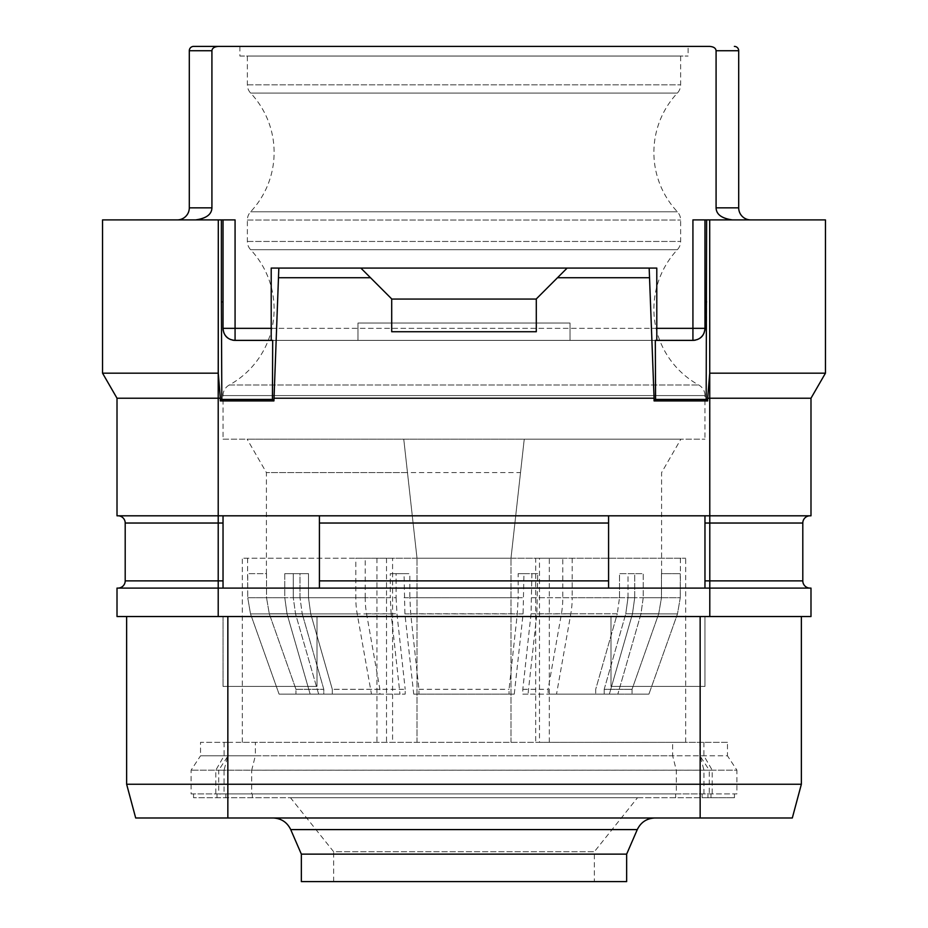 <?xml version="1.0" encoding="UTF-8"?>
<svg xmlns="http://www.w3.org/2000/svg" width="928" height="928" viewBox="0 0 928 928"><rect width="100%" height="100%" fill="white"/><g stroke="black" fill="none" stroke-linecap="round" stroke-linejoin="round"><path stroke-width="0.7" stroke-dasharray="4.64 3.48" d="M223.033 588.097L223.033 515.806L319.418 515.806L117.972 515.806L223.033 515.806L223.033 588.097L608.582 588.097L608.582 584.025L608.582 588.097L223.033 588.097L223.033 580.87L218.208 580.87L218.208 588.097L810.991 588.097L810.991 616.528L117.009 616.528L117.009 588.097L223.033 588.097L218.208 588.097L218.208 616.528M223.033 616.528L223.033 686.418L223.033 616.528M227.847 686.418L317.005 686.418L223.033 686.418L227.847 686.418L227.847 784.253L126.637 784.253L135.685 817.986L792.315 817.986L801.363 784.253L227.847 784.253L227.847 817.986M317.005 616.528L610.995 616.528L610.995 686.418L704.967 686.418L704.967 616.528L704.967 686.418L610.995 686.418L610.995 616.528L317.005 616.528L317.005 686.418L317.005 616.528M273.029 817.986L621.319 817.986M301.345 854.131L626.655 854.131M626.655 881.6L301.345 881.6M594.361 881.6L333.639 881.6L594.361 881.6L594.361 851.718L333.639 851.718L290.499 797.744L637.501 797.744L290.499 797.744M333.639 881.6L333.639 851.718L594.361 851.718L637.501 797.744M707.971 797.744L193.558 797.744L734.442 797.744L707.971 797.744L707.971 793.892L217.001 793.892L220.029 793.892L220.029 797.744M218.73 793.892L191.087 793.892L191.087 770.17L200.541 755.81L227.836 755.81L224.054 770.17L251.697 770.17L255.351 755.81L672.649 755.81L676.303 770.17L676.303 793.892L224.054 793.892L224.054 770.17L191.087 770.17L218.73 770.17L218.73 793.892L215.806 793.892L736.913 793.892L736.913 770.17L251.697 770.17L251.697 793.892M676.303 793.892L736.913 793.892M191.087 793.892L224.054 793.892M220.029 793.892L707.971 793.892M672.649 742.319L727.459 742.319L727.459 755.81L699.944 755.81L699.944 742.319L224.089 742.319L228.056 742.319L228.056 755.81L200.541 755.81L200.541 742.319L227.836 742.319L227.836 755.81L255.351 755.81L255.351 742.319L672.649 742.319L672.649 755.81L727.459 755.81L736.913 770.17L709.27 770.17L699.944 755.81L703.911 755.81L224.089 755.81L228.056 755.81L218.73 770.17L215.806 770.182L712.194 770.182L709.27 770.182L709.27 793.892M703.946 793.892L703.946 770.17L700.164 755.81L700.164 742.319M227.836 742.319L255.351 742.319M228.056 742.319L200.541 742.319M727.459 742.319L699.944 742.319M392.579 558.215L355.807 558.215L355.807 597.736A48.198 24.093 -90 0 0 357.199 613.884L371.467 694.121L379.9 694.121L379.9 689.307L366.572 613.779A48.198 24.093 90 0 1 365.203 597.736L308.502 597.736L310.718 613.779L308.502 597.736L396.105 597.736L396.105 573.643L390.294 573.643L404.04 573.643L404.91 613.884L413.726 694.121L418.946 694.121L418.946 689.307L410.71 613.779L409.851 597.736L518.149 597.736L518.149 573.643L537.706 573.643L536.848 613.884L528.02 694.121L609.36 694.121L632.455 613.884L609.36 694.121L548.1 694.121L548.1 689.307L561.428 613.779A48.198 24.093 90 0 0 562.797 597.736L562.797 558.215L535.711 558.215L535.711 742.319L242.312 742.319L685.688 742.319L539.493 742.319L539.493 558.215L685.688 558.215L242.312 558.215L392.579 558.215L392.579 742.319M535.711 742.319L539.493 742.319M510.992 742.319L510.992 558.215L510.992 742.319M417.008 742.319L417.008 558.215L417.008 742.319M510.992 558.215L417.008 558.215L403.761 439.176L247.126 439.176L680.874 439.176L524.239 439.176L510.992 558.215L524.239 439.176L403.761 439.176L407.473 472.584L266.406 472.584L520.527 472.584M365.203 597.736L365.203 558.215M355.807 597.736L293.283 597.736L293.283 573.643L308.502 573.643L308.502 597.736L308.502 573.643L284.78 573.643L293.283 573.643L293.283 597.736L295.545 613.884L318.64 694.121L405.2 694.121L318.64 694.121L295.545 613.884L293.283 597.736L390.294 597.736L390.294 573.643M299.999 597.736L299.999 573.643L284.78 573.643L284.78 597.736L287.042 613.884L310.149 694.121L287.042 613.884L284.78 597.736L247.73 597.736L250.514 613.884L279.073 694.121L250.514 613.884L247.73 597.736L284.78 597.736L284.78 573.643L299.999 573.643L299.999 597.736L302.226 613.779L299.999 597.736L266.533 597.736L266.533 573.643L247.73 573.643L247.73 597.736L247.614 573.643L266.533 573.643L266.533 597.736L269.282 613.779L295.962 689.307L295.962 694.121L279.073 694.121L323.802 694.121L295.962 694.121L295.962 689.307L269.282 613.779L266.533 597.736L299.999 597.736M396.105 573.643L409.851 573.643L409.851 597.736M528.02 694.121L522.8 694.121L522.8 689.307L531.048 613.779L531.895 573.643M531.895 597.736L619.498 597.736L617.282 613.779L619.498 597.736L619.498 573.643L634.717 573.643L634.717 597.736L632.455 613.884L634.717 597.736L572.193 597.736A48.198 24.093 -90 0 1 570.801 613.884L556.533 694.121M628.001 597.736L628.001 573.643L643.22 573.643L634.717 573.643L643.22 573.643L643.22 597.736L640.958 613.884L617.851 694.121L640.958 613.884L643.22 597.736L680.27 597.736L677.486 613.884L648.927 694.121L632.038 694.121L648.927 694.121L677.486 613.884L680.27 597.736L643.22 597.736L643.22 573.643L628.001 573.643L628.001 597.736L625.774 613.779L628.001 597.736L661.467 597.736L661.467 573.643L680.27 573.643L680.27 597.736L680.386 573.643L661.467 573.643L661.467 597.736L658.718 613.779L632.038 689.307L632.038 694.121L604.198 694.121L648.927 694.121L604.198 694.121L632.038 694.121L632.038 689.307L658.718 613.779L661.467 597.736L628.001 597.736M562.797 597.736L619.498 597.736L619.498 573.643L634.717 573.643L634.717 597.736L537.706 597.736M407.473 472.584L417.008 558.215M535.711 558.215L539.493 558.215M562.797 558.215L355.807 558.215M537.706 573.643L523.96 573.643L523.09 613.884L514.274 694.121L509.054 694.121L509.054 689.307L517.29 613.779L518.149 597.736M572.193 558.215L572.193 597.736M379.9 689.307L332.305 689.307L310.718 613.779L332.305 689.307L332.305 694.121L379.9 694.121M371.467 694.121L318.64 694.121L332.305 694.121L332.305 689.307L405.2 689.307L405.2 694.121M310.149 694.121L323.802 694.121L323.802 689.307L302.226 613.779L323.802 689.307L323.802 694.121L279.073 694.121L310.149 694.121M357.199 613.884L295.545 613.884L391.152 613.884L399.98 694.121M391.152 613.884L390.294 597.736M396.105 597.736L396.952 613.779L405.2 689.307M404.04 573.643L409.851 573.643M413.726 694.121L514.274 694.121M523.96 573.643L518.149 573.643M522.8 694.121L548.1 694.121M531.048 613.779L617.282 613.779L595.695 689.307L595.695 694.121L595.695 689.307L617.282 613.779L561.428 613.779M604.198 689.307L604.198 694.121L604.198 689.307L625.774 613.779L604.198 689.307L632.038 689.307L604.198 689.307M522.8 689.307L548.1 689.307M418.946 689.307L509.054 689.307M418.946 694.121L509.054 694.121M295.962 689.307L323.802 689.307L295.962 689.307M223.033 439.176L704.967 439.176L223.033 439.176L223.033 395.572L704.967 395.572L704.967 439.176M229.262 385.016A12.052 12.052 0 0 0 223.033 395.572L704.967 395.572A12.052 12.052 0 0 0 698.738 385.016A86.745 86.745 0 0 1 677.37 249.702A12.052 12.052 0 0 0 680.63 241.454L680.63 220.029A12.052 12.052 0 0 0 677.37 211.781A86.745 86.745 0 0 1 677.37 93.067A12.052 12.052 0 0 0 680.63 84.831L680.63 56.04L247.37 56.04L247.37 84.831A12.052 12.052 0 0 0 250.63 93.067A86.745 86.745 0 0 1 250.63 211.781A12.052 12.052 0 0 0 247.37 220.029L247.37 241.454A12.052 12.052 0 0 0 250.63 249.702A86.745 86.745 0 0 1 229.262 385.016L698.738 385.016L229.262 385.016M247.37 56.04L680.63 56.04M239.9 56.04L688.1 56.04L239.9 56.04L239.9 46.4L688.1 46.4L688.1 56.04M732.401 219.901L692.926 219.901L732.401 219.901C721.717 218.428 716.277 214.403 716.08 207.849L738.7 207.849L738.7 50.738L716.08 50.738C715.79 48.117 713.609 46.678 709.526 46.4L193.627 46.4A4.338 4.338 0 0 0 189.3 50.738L189.3 207.849A12.052 12.052 0 0 1 177.248 219.901L195.599 219.901C206.283 218.428 211.723 214.403 211.92 207.849L211.92 50.738L189.3 50.738M688.1 46.4L239.9 46.4M235.074 219.901L195.599 219.901L235.074 219.901L221.386 219.901L221.386 301.936L223.033 301.936L223.033 328.338C223.636 335.75 227.662 339.776 235.074 340.379L235.074 219.901M734.373 46.4A4.338 4.338 90 0 1 738.7 50.738A4.338 4.338 90 0 0 734.373 46.4M218.474 46.4C214.391 46.678 212.21 48.117 211.92 50.738M220.33 398.216L218.266 373.172L218.208 515.806L117.009 515.806L117.009 398.216L220.33 398.216L220.33 400.908L221.827 399.423L272.426 399.423L272.693 340.379L235.074 340.379L692.926 340.379L692.926 219.901L704.967 219.901L704.967 328.338L223.033 328.338L223.033 219.901L223.033 328.338A12.052 12.052 0 0 0 235.074 340.379L692.926 340.379C700.338 339.776 704.364 335.75 704.967 328.338A12.052 12.052 0 0 1 692.926 340.379L655.307 340.379L655.574 399.423L654.078 400.908L707.67 400.908L707.67 398.216L709.792 398.216L709.792 515.806L608.582 515.806L810.991 515.806L810.991 398.216L825.456 373.172L825.456 219.901L704.967 219.901L704.967 328.338L704.967 219.901M223.033 580.87L223.033 523.032L218.208 523.032L218.208 515.806L709.792 515.806L709.792 523.032L704.967 523.032L704.967 519.889L704.967 584.025L704.967 515.806M319.418 515.806L608.582 515.806L319.418 515.806L319.418 588.097M220.33 400.908L273.922 400.908L273.922 398.216L654.078 398.216L654.078 400.908M272.426 399.423L273.922 400.908M221.827 399.423L221.386 301.936M273.922 398.216L278.829 268.088L656.792 268.088L656.792 340.379L357.976 340.379L357.976 323.037L357.976 340.379L271.208 340.379L271.208 268.088L278.829 268.088M271.208 340.379L656.792 340.379M654.078 398.216L649.171 268.088M557.496 277.727L536.268 298.99L567.136 268.088L557.496 277.727L649.171 277.727M536.291 298.932L536.291 331.737L536.291 298.932L567.136 268.088M391.709 331.737L536.291 331.737L536.268 298.99L391.732 298.99L391.709 331.737L391.709 298.932L391.709 331.737M370.504 277.727L391.732 298.99L360.864 268.088L370.504 277.727L278.829 277.727M704.967 301.936L706.614 301.936L706.173 399.423L655.574 399.423M706.173 399.423L707.67 400.908M707.67 398.216L709.734 373.172L709.792 398.216L810.991 398.216M706.614 301.936L706.614 219.901M709.7 373.172L825.456 373.172M271.208 268.088L656.792 268.088L271.208 268.088M570.024 323.037L570.024 340.379L570.024 323.037L357.976 323.037L570.024 323.037L570.024 340.379L570.024 323.037L357.976 323.037L357.976 340.379L357.976 323.037L570.024 323.037M223.033 301.936L223.033 219.901M117.009 398.216L102.544 373.172L102.544 219.901L221.386 219.901M195.599 219.901L177.248 219.901M223.335 331.041A12.052 12.052 0 0 0 223.729 332.386M231.026 339.683A12.052 12.052 0 0 0 232.371 340.077M360.864 268.088L391.709 298.932M695.629 340.077A12.052 12.052 0 0 0 696.974 339.683M704.271 332.386A12.052 12.052 0 0 0 704.665 331.041M102.544 373.172L218.3 373.172M704.967 588.097L704.967 523.032M608.582 515.806L608.582 584.025L608.582 519.889L608.582 523.032L319.418 523.032M125.199 523.032L218.208 523.032L218.208 580.87L125.199 580.87A7.227 7.227 0 0 1 117.972 588.097A7.227 7.227 0 0 0 125.199 580.87L125.199 523.032A7.227 7.227 0 0 0 117.972 515.806M223.033 523.032L223.033 515.806M608.582 588.097L608.582 523.032M810.028 588.097A7.227 7.227 0 0 1 802.801 580.87L802.801 523.032A7.227 7.227 0 0 1 810.028 515.806A7.227 7.227 0 0 0 802.801 523.032L709.792 523.032L709.792 580.87L704.967 580.87M738.7 207.849A12.052 12.052 0 0 0 750.752 219.901A12.052 12.052 0 0 1 738.7 207.849M675.665 793.892L675.665 797.744M252.335 793.892L252.335 797.744M702.136 797.744L702.136 793.892M734.442 797.744L734.442 793.892M225.864 797.744L225.864 793.892M193.558 797.744L193.558 793.892M700.153 686.418L700.153 817.986M290.719 829.597L637.281 829.597M386.524 558.215L386.524 742.319M376.942 558.215L376.942 742.319M549.295 742.319L549.295 558.215M404.04 597.736L523.96 597.736M366.572 613.779L396.952 613.779M287.042 613.884L250.514 613.884L287.042 613.884M404.91 613.884L523.09 613.884M536.848 613.884L570.801 613.884M640.958 613.884L677.486 613.884L640.958 613.884M658.718 613.779L625.774 613.779L658.718 613.779M410.71 613.779L517.29 613.779M269.282 613.779L302.226 613.779L269.282 613.779M250.63 249.702L677.37 249.702L250.63 249.702M247.37 241.454L680.63 241.454L247.37 241.454M247.37 220.029L680.63 220.029L247.37 220.029M250.63 211.781L677.37 211.781L250.63 211.781M250.63 93.067L677.37 93.067L250.63 93.067M247.37 84.831L680.63 84.831L247.37 84.831M271.208 328.338L656.792 328.338M189.3 207.849L211.92 207.849M802.801 580.87L709.792 580.87L709.792 616.528M608.582 580.87L319.418 580.87M217.001 793.892L217.001 797.744M710.999 793.892L710.999 797.744M224.089 742.319L224.089 755.81L215.806 770.182L215.806 793.892M703.911 742.319L703.911 755.81L712.194 770.17L712.194 793.892M661.594 573.643L661.594 472.584L680.874 439.176M266.406 573.643L266.406 472.584L247.126 439.176M685.688 742.319L685.688 558.215M242.312 742.319L242.312 558.215M247.614 558.215L247.614 573.643M680.386 558.215L680.386 573.643"/><path stroke-width="1.39" d="M704.967 580.87L709.792 580.87L709.792 588.097L117.009 588.097L117.009 616.528L810.991 616.528L810.991 588.097L709.792 588.097L709.792 616.528M227.847 616.528L227.847 784.253L126.637 784.253L126.637 616.528L126.637 784.253L135.685 817.986L792.315 817.986L801.363 784.253L801.363 616.528L801.363 784.253L700.153 784.253L700.153 817.986M227.847 817.986L227.847 784.253L700.153 784.253L700.153 616.528M621.319 817.986L273.029 817.986C281.23 818.345 287.123 822.22 290.719 829.597L637.281 829.597C640.877 822.22 646.77 818.345 654.971 817.986M637.281 829.597L626.655 854.131L301.345 854.131L290.719 829.597M301.345 854.131L301.345 881.6L626.655 881.6L626.655 854.131M195.599 219.901C206.283 218.428 211.723 214.403 211.92 207.849L189.3 207.849L189.3 50.738A4.338 4.338 -90 0 1 193.627 46.4L709.526 46.4C713.609 46.678 715.79 48.117 716.08 50.738L738.7 50.738L738.7 207.849A12.052 12.052 0 0 0 750.752 219.901M738.7 207.849L716.08 207.849L716.08 50.738L716.08 207.849C716.277 214.403 721.717 218.428 732.401 219.901M211.92 207.849L211.92 50.738C212.21 48.117 214.391 46.678 218.474 46.4M704.967 523.032L709.792 523.032L709.734 373.172L707.67 398.216L810.991 398.216L825.456 373.172L825.456 219.901L692.926 219.901L692.926 340.379L655.307 340.379L655.574 399.423L706.173 399.423L706.614 219.901M709.734 373.172L709.7 219.901L709.734 373.172M707.67 398.216L707.67 400.908L706.173 399.423M706.614 301.936L704.967 301.936L704.967 328.338C704.364 335.75 700.338 339.776 692.926 340.379A12.052 12.052 0 0 0 695.629 340.077M707.67 400.908L654.078 400.908L655.574 399.423M810.991 398.216L810.991 515.806L117.009 515.806L117.009 398.216L102.544 373.172L102.544 219.901L235.074 219.901L235.074 328.338L271.208 328.338M271.208 340.379L271.208 268.088L278.829 268.088L273.922 400.908L220.33 400.908L220.33 398.216L218.208 398.216L218.208 523.032L223.033 523.032M273.922 398.216L654.078 398.216L654.078 400.908M825.456 373.172L709.7 373.172M117.009 398.216L218.208 398.216L218.3 219.901L218.266 373.172L220.33 398.216M189.3 207.849A12.052 12.052 0 0 1 177.248 219.901M220.33 400.908L221.827 399.423L221.386 301.936L223.033 301.936L223.033 328.338L235.074 328.338L235.074 340.379C227.662 339.776 223.636 335.75 223.033 328.338A12.052 12.052 0 0 0 223.335 331.041M223.729 332.386A12.052 12.052 0 0 0 224.019 333.106M224.1 333.291A12.052 12.052 0 0 0 225.191 335.217M225.353 335.449A12.052 12.052 0 0 0 227.963 338.059M228.195 338.221A12.052 12.052 0 0 0 230.121 339.312M230.306 339.393A12.052 12.052 0 0 0 231.026 339.683M232.371 340.077A12.052 12.052 0 0 0 235.074 340.379L272.693 340.379L272.426 399.423L221.827 399.423M223.033 301.936L223.033 219.901M221.386 301.936L221.386 219.901M273.922 400.908L272.426 399.423M278.829 268.088L656.792 268.088L656.792 340.379M649.171 268.088L654.078 398.216M278.829 277.727L370.504 277.727L391.709 298.932L391.709 331.737L536.291 331.737L536.291 298.932L557.496 277.727L649.171 277.727M360.864 268.088L370.504 277.727M567.136 268.088L557.496 277.727M536.291 299.06L391.709 299.06M696.974 339.683A12.052 12.052 0 0 0 697.694 339.393M697.879 339.312A12.052 12.052 0 0 0 699.805 338.221M700.037 338.059A12.052 12.052 0 0 0 702.647 335.449M702.809 335.217A12.052 12.052 0 0 0 703.9 333.291M703.981 333.106A12.052 12.052 0 0 0 704.271 332.386M704.665 331.041A12.052 12.052 0 0 0 704.967 328.338L656.792 328.338M704.967 301.936L704.967 219.901M218.3 373.172L102.544 373.172M117.972 588.097A7.227 7.227 0 0 0 125.199 580.87L125.199 523.032A7.227 7.227 0 0 0 117.972 515.806A7.227 7.227 0 0 1 125.199 523.032L218.208 523.032L218.208 580.87L223.033 580.87M223.033 588.097L223.033 515.806M319.418 588.097L319.418 515.806M608.582 588.097L608.582 515.806M704.967 588.097L704.967 515.806M802.801 523.032L709.792 523.032L709.792 580.87L802.801 580.87A7.227 7.227 0 0 0 810.028 588.097A7.227 7.227 0 0 1 802.801 580.87L802.801 523.032A7.227 7.227 0 0 1 810.028 515.806M734.373 46.4A4.338 4.338 0 0 1 738.7 50.738A4.338 4.338 0 0 0 734.373 46.4M193.627 46.4A4.338 4.338 -90 0 0 189.3 50.738L211.92 50.738M125.199 580.87L218.208 580.87L218.208 616.528M319.418 523.032L608.582 523.032M319.418 580.87L608.582 580.87"/></g></svg>
